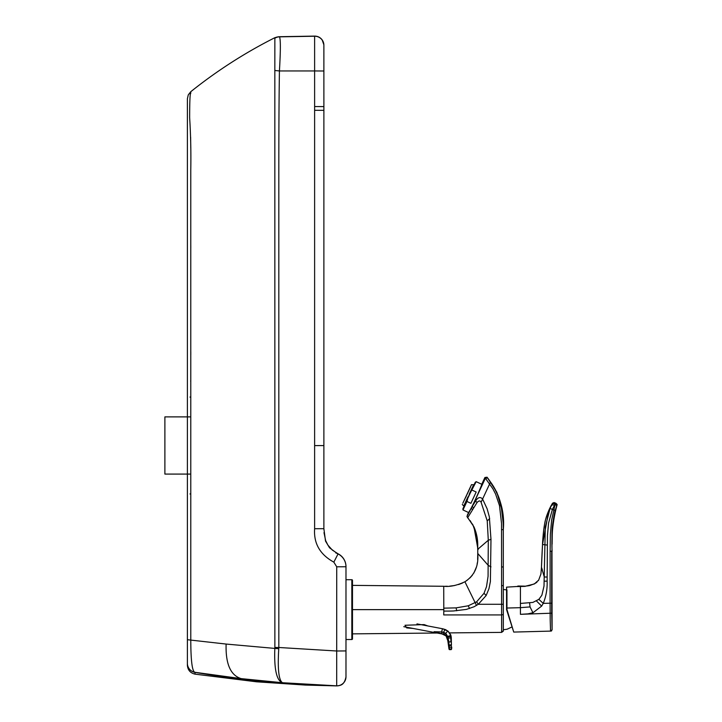<?xml version="1.0" encoding="UTF-8"?>
<svg xmlns="http://www.w3.org/2000/svg" width="722" height="722" viewBox="0 0 722 722"><rect width="100%" height="100%" fill="white"/><g stroke="black" fill="none" stroke-linecap="round" stroke-linejoin="round"><path stroke-width="1.08" d="M337.255 553.539A14.296 14.296 180 0 1 345.982 566.707L345.982 566.599A14.296 14.296 0 0 0 338.04 553.792L335.766 552.899M336.795 685.873L336.687 685.864A9.097 9.097 -0 0 0 345.982 676.767L345.982 566.752A14.296 14.296 -109.8 0 0 338.04 553.936L336.461 553.106M336.795 685.9L305.532 685.079L256.545 681.803L195.075 674.158L194.967 672.372A976.036 975.891 0 0 0 336.687 685.864L336.723 566.797L333.835 562.14L338.04 553.936L337.571 553.702M345.982 650.928L336.723 651L278.827 647.49A19.25 15.911 90.7 0 1 278.764 648.735C277.501 669.095 278.755 680.422 282.528 682.732L336.614 685.828A9.097 9.097 -0 0 0 345.982 676.731A9.097 9.097 0 0 1 336.642 685.846C304.711 684.988 272.889 682.579 241.193 678.626L194.958 672.299C192.223 671.695 190.825 660.856 190.779 639.782L190.77 170.112C191.086 152.171 190.707 134.671 189.642 117.632C189.678 101.251 190.03 93.201 190.698 93.481L190.798 91.676L188.28 94.862L187.386 98.788L187.386 639.71L226.112 644.06L274.829 648.41C274.044 669.285 276.607 680.729 282.528 682.732L241.193 678.626C230.544 675.386 225.526 663.87 226.112 644.06M323.988 532.628L325.649 540.607L327.923 545.137L332.328 550.083L338.04 553.792M323.88 529.325L323.88 137.839M333.835 562.14C319.999 554.55 313.601 543.413 314.621 528.712L323.88 528.694L323.88 110.34A1308.372 1.011 -90 0 0 323.88 106.603L323.871 44.791L322.138 39.845C320.243 37.382 317.734 36.127 314.621 36.1L278.791 36.723L274.856 37.697A480.987 480.987 180 0 0 190.798 91.676M314.621 528.712L314.621 70.946L279.423 70.946C278.665 121.386 278.845 171.186 278.818 213.089L278.827 647.49L274.865 647.481L274.829 70.494L279.423 70.946C280.641 50.269 280.659 38.907 279.459 36.849L278.791 36.723M274.865 647.481A11.164 9.955 89.1 0 1 274.829 648.41L278.764 648.735M187.386 663.328A9.097 9.097 0 0 0 194.958 672.299L194.967 672.372A9.097 9.097 -0 0 1 187.386 663.401L187.386 639.71M195.075 674.158C190.31 673.039 187.747 670.043 187.386 665.17L187.386 663.401M187.386 625.099L187.386 663.59M274.829 70.494L274.856 37.697M323.88 44.999A9.097 9.097 -0.4 0 0 314.621 36.226L314.621 36.226A9.097 9.097 0 0 1 323.88 45.333L323.88 71L314.621 70.946L314.621 36.127A9.097 9.097 0 0 1 323.88 45.224L323.88 77.805M323.88 416.08L323.88 375.07M314.621 106.549L323.88 106.603L323.88 76.776M274.829 38.23A9.097 9.061 -90.7 0 1 279.459 36.849L314.621 36.235A9.097 9.097 0 0 1 323.88 45.333M187.386 173.84L187.386 147.929M314.621 36.1L314.621 36.127A9.097 9.097 0.4 0 1 323.88 45.233L323.88 45.26A9.097 9.097 0 0 0 314.621 36.181A9.097 9.097 0.1 0 1 323.88 45.26L323.88 45.324M190.798 354.737L190.798 351.84M190.788 245.435L190.788 248.287M190.798 380.485L190.635 381.081M462.883 508.82L475.247 482.314L462.883 508.82L462.982 509.94L468.614 512.566L468.289 513.134L469.282 511.402C473.19 505.562 482.711 482.964 482.025 483.677L484.895 477.513L492.927 488.857L495.671 494.227L499.498 505.653L501.528 523.45L501.609 614.927L443.723 614.927L443.795 611.101L450.293 611.065A181.014 180.69 169.8 0 0 451.918 611.02A171.935 171.674 169.1 0 0 452.73 610.992A143.191 143.001 168.4 0 0 453.542 610.965L466.421 609.395L474.092 606.742L478.298 604.278L486.159 595.524L488.947 588.737L490.391 581.535L490.978 539.325L488.289 540.255L488.072 576.3L486.52 586.643L484.029 593.285L476.592 601.841L468.253 605.785L456.087 607.879L456.746 610.785M501.619 632.382L449.716 632.896L501.619 632.382L501.609 614.927L503.297 614.548L503.306 630.676L501.619 632.382L503.297 631.154L503.306 529.623A6816.727 5.433 5.2 0 1 503.279 529.641A6816.727 5.433 5.2 0 0 503.306 529.623C504.967 511.077 499.552 493.604 487.07 477.206L496.853 492.287L502.404 511.654M413.083 628.447L406.703 627.905L405.006 625.261L424.139 624.593L427.803 625.947M456.087 607.879L443.786 608.159L443.723 586.273L352.48 585.371L443.723 586.273C449.932 586.968 456.999 585.47 464.914 581.761C474.507 575.533 478.785 566.093 477.756 553.458L477.756 549.938L478.731 548.458L488.289 540.255L487.233 520.86L481.096 502.277L490.518 481.998L487.07 477.206L484.895 477.513L487.07 477.206L487.503 477.964M503.297 614.548L503.297 606.227A141.494 0.93 90 0 1 503.297 605.577L503.297 585.632L501.619 585.623M477.756 549.938L477.034 537.033L472.919 524.876L467.657 517.737L477.034 502.566L475.627 500.951C478.009 497.232 480.329 496.592 482.594 499.037L487.124 508.802L489.336 516.817L490.978 539.325M503.306 586.688L503.306 587.753M503.306 585.632L503.279 529.641L501.582 529.641M503.279 529.641L503.216 523.351L501.014 504.66C499.028 496.42 495.527 488.866 490.518 481.998M475.627 500.951L472.278 506.366L485.337 478.307L487.503 477.991M501.609 566.96L503.306 566.969L503.279 529.605M477.034 502.566C478.867 500.554 480.211 500.454 481.096 502.277M473.37 507.783L472.278 506.366L466.944 516.465L473.948 526.861C476.637 533.026 477.901 539.533 477.738 546.383L477.756 549.054M488.289 540.218L487.233 520.833M470.365 492.801L476.168 481.664L481.8 484.291L484.895 477.513M552.113 544.171L552.204 538.125C552.231 526.988 553.801 516.077 556.924 505.409L556.075 503.369L555.57 504.236L553.07 503.46L551.68 504.931L552.149 504.019L550.038 508.468L545.309 527.033L544.009 586.056L541.87 595.235L538.865 599.341L543.242 603.375L550.083 603.195L550.182 618.808A22.725 0.587 89.7 0 0 550.227 620.857L550.552 631.109L551.491 630.983L552.095 629.53L551.96 534.442C552.068 527.277 553.133 519.28 555.146 510.472L556.924 505.409C552.899 520.634 551.292 535.904 552.095 551.22M551.671 603.222L551.707 551.238L550.119 551.211L550.083 603.195L551.671 603.222L551.689 613.186L520.427 614.332L520.427 603.43L532.881 602.419L538.865 599.341M506.943 589.964L506.952 609.539L513.73 632.075L550.552 631.109L552.095 629.764L551.689 613.186M556.436 506.257L556.536 505.012L555.57 504.236L554.604 506.573L551.626 520.174L550.372 534.181L550.119 551.211M557.104 504.732L556.924 505.409M536.5 601.011L541.662 606.092L543.242 603.375C546.121 596.354 547.411 588.944 547.132 581.138L547.438 535.661L548.576 523.008L552.402 509.443L555.534 503.09L553.973 502.539M555.146 510.472L550.038 508.468M541.662 606.092L532.953 612.743L527.926 613.871L520.427 614.332M529.641 603.041L530.029 606.913L532.953 612.743M506.564 587.139L517.674 586.472L506.564 587.139L506.564 609.53A0.65 0.65 103.8 0 0 506.591 609.72L513.73 632.075L550.552 631.109M506.564 608.05L520.427 607.671L520.427 586.634M544.271 572.862L544.271 576.986M547.249 545.065L542.529 544.505L548.891 510.165L551.978 504.299M528.91 585.722L525.011 586.201A48.816 48.816 177.3 0 0 525.706 586.147L534.28 583.99L538.657 580.136L540.922 574.017L541.464 567.248L544.271 577.022L547.15 577.031M552.059 504.155C549.677 507.909 547.574 512.891 545.76 519.109C544.28 522.439 542.484 540.832 542.529 544.505L541.464 567.248A1160.137 1160.137 0 0 1 542.529 544.505L541.464 567.248L542.294 569.694M552.059 504.164L551.68 504.904M518.378 586.029L524.47 586.138L518.378 586.029L518.062 586.562L524.768 586.381M441.702 633.808L434.084 631.714L441.702 631.931L434.093 631.714L441.702 633.726L441.702 631.931M416.964 623.889L442.776 628.79A2.599 0.478 100.7 0 1 442.839 628.826L448.073 631.227L450.663 635.279A13.79 9.034 164.5 0 1 450.699 635.45A13.357 8.763 174.5 0 1 450.736 635.694L450.88 641.939A2.599 1.832 -2.8 0 0 449.021 642.102L447.586 636.317L446.133 633.871L443.66 632.319A2.599 0.902 -68.2 0 1 445.528 629.629L442.776 628.79A2.599 0.478 100.7 0 0 442.288 629.503A2.599 0.478 100.7 0 0 441.711 631.931L441.711 632.084M451.367 644.936L451.151 645.405L451.106 644.818L449.129 645.044L448.055 638.176L446.079 634.033L443.66 632.319L441.828 631.949M443.416 632.237L441.828 632.102A12.346 2.392 101.4 0 0 441.828 633.754L441.711 633.736M446.133 633.871L446.079 634.033A12.346 6.958 133.1 0 0 446.079 635.947L447.523 638.744A12.346 8.628 167.7 0 1 447.523 636.434L450.907 635.468A13.501 8.872 166.5 0 1 450.943 635.649A13.258 8.7 175.3 0 1 450.979 635.892L450.736 635.694M447.793 631.001L445.546 633.528M450.79 634.999L448.182 631.263L450.79 634.999L451.187 636.84A12.346 8.682 172.1 0 0 450.979 635.892L451.151 642.138M403.778 626.687L441.81 633.898A2.599 0.478 100.7 0 1 441.711 633.808L443.66 634.43A2.599 0.902 111.8 0 0 443.732 634.476L443.732 634.476A2.599 0.902 111.8 0 0 443.813 634.503M441.828 633.835L446.079 635.947L447.811 640.73A12.346 8.718 177.2 0 1 447.947 638.32M443.633 634.349L445.546 635.45M446.133 636.046L446.801 636.957M451.43 645.369L451.286 637.797A12.346 8.718 177.2 0 0 451.015 636.272L447.658 637.039M451.701 646.957L451.331 649.069L451.701 646.957M451.43 649.295L451.701 648.771M451.151 645.405L451.331 647.237L449.346 647.3L449.4 645.477L451.151 645.405M451.151 649.61L451.331 649.069L451.151 649.61L449.4 649.629L451.187 649.619L451.764 647.616M451.331 649.069L448.949 648.843L449.12 649.34M448.949 647.065L449.391 649.638L449.129 645.044M449.12 645.477L448.822 642.318M352.48 638.862L352.48 580.362A0.65 0.65 0 0 0 351.831 579.712L351.831 639.511L352.48 638.862A0.65 0.65 180 0 1 351.831 639.511L345.982 639.511L345.982 635.865M345.982 579.712L351.831 579.712L352.48 580.362L352.48 583.936M462.982 509.94L466.944 501.465L470.906 503.315L476.177 492.016L470.906 503.315M467.775 498.351L466.944 501.465M476.168 481.664L475.247 482.314M472.215 490.166L476.177 492.016M465.546 497.738L468.397 491.312M469.39 489.182L464.408 499.877M463.434 501.961L470.338 487.16M463.091 502.683L471.213 485.274L463.091 502.683M474.155 484.652L464.76 504.046M462.838 503.225L471.502 484.652L462.838 503.225M462.27 504.443L463.714 505.96L469.751 494.101L473.695 484.579M468.379 497.043L469.462 493.965M467.973 496.853L465.654 501.826M474.065 484.859L471.502 484.652M464.607 504.055L465.663 502.115M189.985 416.883L164.887 416.883L164.887 474.083L189.985 474.083M336.723 566.797L345.982 566.752M314.621 445.6L323.88 445.573M314.621 110.285L323.88 110.34L323.88 140.33M274.865 37.869A9.097 9.097 -83.6 0 1 278.936 36.831L314.621 36.208M314.621 36.127A9.097 9.097 0 0 1 323.88 45.224L323.88 45.206A9.097 9.097 0.4 0 0 314.621 36.127M190.77 147.983L190.635 137.162M352.48 609.63L443.786 609.63L443.786 608.159M443.795 611.101L443.786 609.63M352.48 633.862L437.189 633.023L352.48 633.862M467.215 580.235L464.914 581.761L476.511 605.442M503.297 604.296L478.298 604.278L476.592 601.841M469.553 608.529L468.253 605.785M490.996 566.851L488.307 565.461L477.756 553.458L477.63 559.649M486.159 595.524L484.029 593.285M499.498 505.653L501.014 504.66M489.687 518.667L487.233 520.86M503.297 589.269L503.297 585.632M503.306 585.596L503.306 570.931M467.269 515.309L468.289 513.134L467.269 515.309M472.359 509.624L471.385 508.044M511.88 627.003L507.133 629.214L503.315 629.755L503.306 589.477L506.564 589.874M556.075 503.369L557.113 504.534M544.244 581.183L547.132 581.138M520.427 607.671L530.029 606.913M520.427 603.393L520.427 600.614M520.427 593.195L520.427 591.21M551.229 505.914L552.312 504.795L554.451 505.192M538.657 580.136L540.922 574.017M444.869 635.053L441.81 633.898A2.599 0.478 100.7 0 0 441.927 633.853M445.591 629.656L448.073 631.227M443.633 632.499L443.398 632.409A12.346 4.052 110.4 0 0 443.398 634.25L443.416 634.34M444.77 632.761L444.716 632.941A12.346 5.451 119.5 0 0 444.716 634.9L444.77 634.99M451.223 637.201A12.346 8.682 172.1 0 0 451.187 636.84L451.286 637.797M447.559 636.569L450.943 635.649M447.712 636.849L447.649 636.984A12.346 8.709 175.1 0 0 447.586 639.069M448.055 638.176L451.051 637.842M469.345 493.911L471.665 488.929M471.728 488.785L472.702 486.7M472.793 486.818L473.767 484.724M189.985 397.073L190.798 397.028M336.768 685.9C340.017 685.386 344.123 685.792 345.982 676.947M337.454 553.648L329.53 547.781L325.514 541.103L323.88 528.694M323.88 198.631L323.88 130.682M323.88 130.745L323.88 227.295M323.889 113.183L323.88 76.956M323.889 106.17L323.88 76.631M189.985 493.938L190.798 493.983M445.149 586.282L447.36 586.255M449.689 586.147L454.761 585.497M458.578 584.549L462.576 583.006M469.905 577.97L472.387 575.181M473.812 573.097L476.484 566.896M477.116 564.108L477.332 562.745M503.306 562.889L503.306 532.43M503.053 518.279L503.261 523.315M503.279 524.461L503.297 526.275M503.306 528.152L503.306 529.452M467.657 517.737L466.944 516.465M470.085 520.616L470.762 521.528M473.966 526.907L477.756 548.097M506.591 609.72L513.73 632.075M552.149 504.019L548.891 510.165M529.623 585.587L535.128 583.502M536.013 582.907L537.033 582.049M538.197 580.777L538.711 580.055M542.529 544.505C542.646 541.789 543.413 528.071 545.291 520.995C546.238 515.373 550.868 505.535 552.032 504.191C552.339 502.864 553.512 502.494 555.534 503.09M525.237 586.372L517.791 586.056L517.593 586.58M448.949 648.816L447.811 640.73M468.551 491.222L465.356 497.855M469.535 489.128L464.381 499.949M470.482 487.088L463.425 501.998"/></g></svg>
